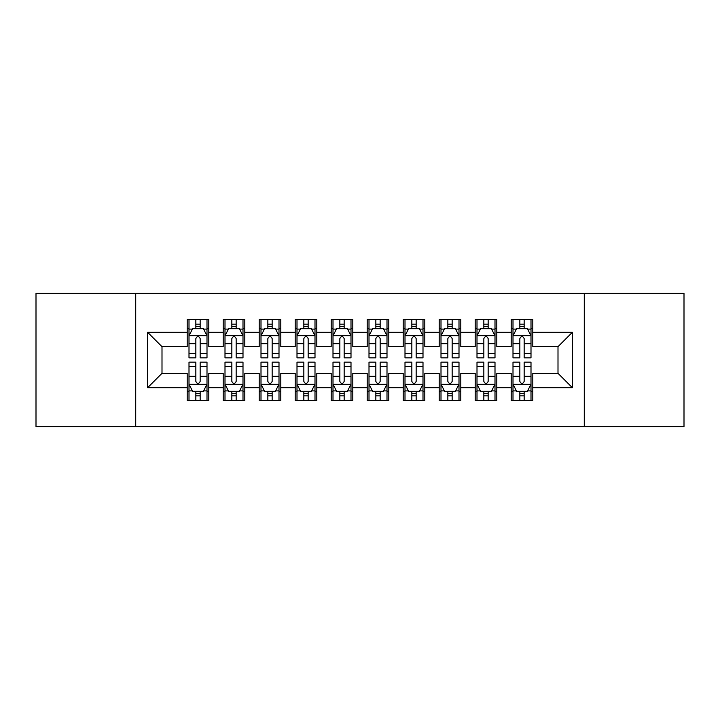 <?xml version="1.0" encoding="UTF-8"?>
<svg xmlns="http://www.w3.org/2000/svg" width="720" height="720" viewBox="0 0 720 720"><rect width="100%" height="100%" fill="white"/><g stroke="black" fill="none" stroke-linecap="round" stroke-linejoin="round"><path stroke-width="1.08" d="M584.28 426.6L684 426.6L684 293.4L584.28 293.4L584.28 426.6L135.72 426.6L135.72 293.4L36 293.4L36 426.6L135.72 426.6M584.28 293.4L135.72 293.4M147.6 387.72L147.6 332.28L187.2 332.28L187.2 346.68L162 346.68L162 373.32L147.6 387.72L187.2 387.72L187.2 400.5L208.8 400.5L208.8 387.72L223.2 387.72L223.2 400.5L244.8 400.5L244.8 387.72L259.2 387.72L259.2 400.5L280.8 400.5L280.8 387.72L295.2 387.72L295.2 400.5L316.8 400.5L316.8 387.72L331.2 387.72L331.2 400.5L352.8 400.5L352.8 387.72L367.2 387.72L367.2 400.5L388.8 400.5L388.8 387.72L403.2 387.72L403.2 400.5L424.8 400.5L424.8 387.72L439.2 387.72L439.2 400.5L460.8 400.5L460.8 387.72L475.2 387.72L475.2 400.5L496.8 400.5L496.8 387.72L511.2 387.72L511.2 400.5L532.8 400.5L532.8 373.32L558 373.32L558 346.68L532.8 346.68L532.8 332.28L572.4 332.28L572.4 387.72L532.8 387.72M532.8 332.28L532.8 319.5L511.2 319.5L511.2 332.28L496.8 332.28L496.8 319.5L475.2 319.5L475.2 332.28L460.8 332.28L460.8 319.5L439.2 319.5L439.2 332.28L424.8 332.28L424.8 319.5L403.2 319.5L403.2 332.28L388.8 332.28L388.8 319.5L367.2 319.5L367.2 332.28L352.8 332.28L352.8 319.5L331.2 319.5L331.2 332.28L316.8 332.28L316.8 319.5L295.2 319.5L295.2 332.28L280.8 332.28L280.8 319.5L259.2 319.5L259.2 332.28L244.8 332.28L244.8 319.5L223.2 319.5L223.2 332.28L208.8 332.28L208.8 319.5L187.2 319.5L187.2 332.28M496.8 387.72L496.8 373.32L511.2 373.32L511.2 387.72M572.4 332.28L558 346.68M460.8 387.72L460.8 373.32L475.2 373.32L475.2 387.72M511.2 332.28L511.2 346.68L496.8 346.68L496.8 332.28M424.8 387.72L424.8 373.32L439.2 373.32L439.2 387.72M475.2 332.28L475.2 346.68L460.8 346.68L460.8 332.28M388.8 387.72L388.8 373.32L403.2 373.32L403.2 387.72M439.2 332.28L439.2 346.68L424.8 346.68L424.8 332.28M352.8 387.72L352.8 373.32L367.2 373.32L367.2 387.72M403.2 332.28L403.2 346.68L388.8 346.68L388.8 332.28M316.8 387.72L316.8 373.32L331.2 373.32L331.2 387.72M367.2 332.28L367.2 346.68L352.8 346.68L352.8 332.28M280.8 387.72L280.8 373.32L295.2 373.32L295.2 387.72M331.2 332.28L331.2 346.68L316.8 346.68L316.8 332.28M244.8 387.72L244.8 373.32L259.2 373.32L259.2 387.72M295.2 332.28L295.2 346.68L280.8 346.68L280.8 332.28M208.8 387.72L208.8 373.32L223.2 373.32L223.2 387.72M259.2 332.28L259.2 346.68L244.8 346.68L244.8 332.28M162 373.32L187.2 373.32L187.2 387.72M223.2 332.28L223.2 346.68L208.8 346.68L208.8 332.28M511.2 328.5L513 328.5M531 328.5L532.8 328.5M475.2 328.5L477 328.5M495 328.5L496.8 328.5M439.2 328.5L441 328.5M459 328.5L460.8 328.5M403.2 328.5L405 328.5M423 328.5L424.8 328.5M367.2 328.5L369 328.5M387 328.5L388.8 328.5M331.2 328.5L333 328.5M351 328.5L352.8 328.5M295.2 328.5L297 328.5M315 328.5L316.8 328.5M259.2 328.5L261 328.5M279 328.5L280.8 328.5M223.2 328.5L225 328.5M243 328.5L244.8 328.5M187.2 328.5L189 328.5M207 328.5L208.8 328.5M187.2 391.5L189 391.5M207 391.5L208.8 391.5M223.2 391.5L225 391.5M243 391.5L244.8 391.5M259.2 391.5L261 391.5M279 391.5L280.8 391.5M295.2 391.5L297 391.5M315 391.5L316.8 391.5M331.2 391.5L333 391.5M351 391.5L352.8 391.5M367.2 391.5L369 391.5M387 391.5L388.8 391.5M403.2 391.5L405 391.5M423 391.5L424.8 391.5M439.2 391.5L441 391.5M459 391.5L460.8 391.5M475.2 391.5L477 391.5M495 391.5L496.8 391.5M511.2 391.5L513 391.5M531 391.5L532.8 391.5M147.6 332.28L162 346.68M558 373.32L572.4 387.72M200.16 324.18L195.84 324.18M207 353.331L200.16 353.331L200.16 357.84L207 357.84L207 335.88L203.4 328.68L192.6 328.68L189 335.88L189 357.84L195.84 357.84L195.84 353.331L189 353.331M189 335.88L189 319.5M207 335.88L207 319.5M195.84 328.68L195.84 319.5M200.16 319.5L200.16 328.68M200.16 353.331L200.16 338.58C198.72 335.808 197.28 335.808 195.84 338.58L195.84 353.331M200.16 328.5L195.84 328.5M195.84 395.82L200.16 395.82M189 366.669L195.84 366.669L195.84 362.16L189 362.16L189 384.12L192.6 391.32L203.4 391.32L207 384.12L207 362.16L200.16 362.16L200.16 366.669L207 366.669M207 384.12L207 400.5M189 384.12L189 400.5M200.16 391.32L200.16 400.5M195.84 400.5L195.84 391.32M195.84 366.669L195.84 381.42C197.28 384.192 198.72 384.192 200.16 381.42L200.16 366.669M195.84 391.5L200.16 391.5M236.16 324.18L231.84 324.18M243 353.331L236.16 353.331L236.16 357.84L243 357.84L243 335.88L239.4 328.68L228.6 328.68L225 335.88L225 357.84L231.84 357.84L231.84 353.331L225 353.331M225 335.88L225 319.5M243 335.88L243 319.5M231.84 328.68L231.84 319.5M236.16 319.5L236.16 328.68M236.16 353.331L236.16 338.58C234.72 335.808 233.28 335.808 231.84 338.58L231.84 353.331M236.16 328.5L231.84 328.5M272.16 324.18L267.84 324.18M279 353.331L272.16 353.331L272.16 357.84L279 357.84L279 335.88L275.4 328.68L264.6 328.68L261 335.88L261 357.84L267.84 357.84L267.84 353.331L261 353.331M261 335.88L261 319.5M279 335.88L279 319.5M267.84 328.68L267.84 319.5M272.16 319.5L272.16 328.68M272.16 353.331L272.16 338.58C270.72 335.808 269.28 335.808 267.84 338.58L267.84 353.331M272.16 328.5L267.84 328.5M231.84 395.82L236.16 395.82M225 366.669L231.84 366.669L231.84 362.16L225 362.16L225 384.12L228.6 391.32L239.4 391.32L243 384.12L243 362.16L236.16 362.16L236.16 366.669L243 366.669M243 384.12L243 400.5M225 384.12L225 400.5M236.16 391.32L236.16 400.5M231.84 400.5L231.84 391.32M231.84 366.669L231.84 381.42C233.28 384.192 234.72 384.192 236.16 381.42L236.16 366.669M231.84 391.5L236.16 391.5M267.84 395.82L272.16 395.82M261 366.669L267.84 366.669L267.84 362.16L261 362.16L261 384.12L264.6 391.32L275.4 391.32L279 384.12L279 362.16L272.16 362.16L272.16 366.669L279 366.669M279 384.12L279 400.5M261 384.12L261 400.5M272.16 391.32L272.16 400.5M267.84 400.5L267.84 391.32M267.84 366.669L267.84 381.42C269.28 384.192 270.72 384.192 272.16 381.42L272.16 366.669M267.84 391.5L272.16 391.5M308.16 324.18L303.84 324.18M315 353.331L308.16 353.331L308.16 357.84L315 357.84L315 335.88L311.4 328.68L300.6 328.68L297 335.88L297 357.84L303.84 357.84L303.84 353.331L297 353.331M297 335.88L297 319.5M315 335.88L315 319.5M303.84 328.68L303.84 319.5M308.16 319.5L308.16 328.68M308.16 353.331L308.16 338.58C306.72 335.808 305.28 335.808 303.84 338.58L303.84 353.331M308.16 328.5L303.84 328.5M344.16 324.18L339.84 324.18M351 353.331L344.16 353.331L344.16 357.84L351 357.84L351 335.88L347.4 328.68L336.6 328.68L333 335.88L333 357.84L339.84 357.84L339.84 353.331L333 353.331M333 335.88L333 319.5M351 335.88L351 319.5M339.84 328.68L339.84 319.5M344.16 319.5L344.16 328.68M344.16 353.331L344.16 338.58C342.72 335.808 341.28 335.808 339.84 338.58L339.84 353.331M344.16 328.5L339.84 328.5M303.84 395.82L308.16 395.82M297 366.669L303.84 366.669L303.84 362.16L297 362.16L297 384.12L300.6 391.32L311.4 391.32L315 384.12L315 362.16L308.16 362.16L308.16 366.669L315 366.669M315 384.12L315 400.5M297 384.12L297 400.5M308.16 391.32L308.16 400.5M303.84 400.5L303.84 391.32M303.84 366.669L303.84 381.42C305.28 384.192 306.72 384.192 308.16 381.42L308.16 366.669M303.84 391.5L308.16 391.5M339.84 395.82L344.16 395.82M333 366.669L339.84 366.669L339.84 362.16L333 362.16L333 384.12L336.6 391.32L347.4 391.32L351 384.12L351 362.16L344.16 362.16L344.16 366.669L351 366.669M351 384.12L351 400.5M333 384.12L333 400.5M344.16 391.32L344.16 400.5M339.84 400.5L339.84 391.32M339.84 366.669L339.84 381.42C341.28 384.192 342.72 384.192 344.16 381.42L344.16 366.669M339.84 391.5L344.16 391.5M380.16 324.18L375.84 324.18M387 353.331L380.16 353.331L380.16 357.84L387 357.84L387 335.88L383.4 328.68L372.6 328.68L369 335.88L369 357.84L375.84 357.84L375.84 353.331L369 353.331M369 335.88L369 319.5M387 335.88L387 319.5M375.84 328.68L375.84 319.5M380.16 319.5L380.16 328.68M380.16 353.331L380.16 338.58C378.72 335.808 377.28 335.808 375.84 338.58L375.84 353.331M380.16 328.5L375.84 328.5M375.84 395.82L380.16 395.82M369 366.669L375.84 366.669L375.84 362.16L369 362.16L369 384.12L372.6 391.32L383.4 391.32L387 384.12L387 362.16L380.16 362.16L380.16 366.669L387 366.669M387 384.12L387 400.5M369 384.12L369 400.5M380.16 391.32L380.16 400.5M375.84 400.5L375.84 391.32M375.84 366.669L375.84 381.42C377.28 384.192 378.72 384.192 380.16 381.42L380.16 366.669M375.84 391.5L380.16 391.5M416.16 324.18L411.84 324.18M423 353.331L416.16 353.331L416.16 357.84L423 357.84L423 335.88L419.4 328.68L408.6 328.68L405 335.88L405 357.84L411.84 357.84L411.84 353.331L405 353.331M405 335.88L405 319.5M423 335.88L423 319.5M411.84 328.68L411.84 319.5M416.16 319.5L416.16 328.68M416.16 353.331L416.16 338.58C414.72 335.808 413.28 335.808 411.84 338.58L411.84 353.331M416.16 328.5L411.84 328.5M411.84 395.82L416.16 395.82M405 366.669L411.84 366.669L411.84 362.16L405 362.16L405 384.12L408.6 391.32L419.4 391.32L423 384.12L423 362.16L416.16 362.16L416.16 366.669L423 366.669M423 384.12L423 400.5M405 384.12L405 400.5M416.16 391.32L416.16 400.5M411.84 400.5L411.84 391.32M411.84 366.669L411.84 381.42C413.28 384.192 414.72 384.192 416.16 381.42L416.16 366.669M411.84 391.5L416.16 391.5M452.16 324.18L447.84 324.18M459 353.331L452.16 353.331L452.16 357.84L459 357.84L459 335.88L455.4 328.68L444.6 328.68L441 335.88L441 357.84L447.84 357.84L447.84 353.331L441 353.331M441 335.88L441 319.5M459 335.88L459 319.5M447.84 328.68L447.84 319.5M452.16 319.5L452.16 328.68M452.16 353.331L452.16 338.58C450.72 335.808 449.28 335.808 447.84 338.58L447.84 353.331M452.16 328.5L447.84 328.5M447.84 395.82L452.16 395.82M441 366.669L447.84 366.669L447.84 362.16L441 362.16L441 384.12L444.6 391.32L455.4 391.32L459 384.12L459 362.16L452.16 362.16L452.16 366.669L459 366.669M459 384.12L459 400.5M441 384.12L441 400.5M452.16 391.32L452.16 400.5M447.84 400.5L447.84 391.32M447.84 366.669L447.84 381.42C449.28 384.192 450.72 384.192 452.16 381.42L452.16 366.669M447.84 391.5L452.16 391.5M488.16 324.18L483.84 324.18M495 353.331L488.16 353.331L488.16 357.84L495 357.84L495 335.88L491.4 328.68L480.6 328.68L477 335.88L477 357.84L483.84 357.84L483.84 353.331L477 353.331M477 335.88L477 319.5M495 335.88L495 319.5M483.84 328.68L483.84 319.5M488.16 319.5L488.16 328.68M488.16 353.331L488.16 338.58C486.72 335.808 485.28 335.808 483.84 338.58L483.84 353.331M488.16 328.5L483.84 328.5M483.84 395.82L488.16 395.82M477 366.669L483.84 366.669L483.84 362.16L477 362.16L477 384.12L480.6 391.32L491.4 391.32L495 384.12L495 362.16L488.16 362.16L488.16 366.669L495 366.669M495 384.12L495 400.5M477 384.12L477 400.5M488.16 391.32L488.16 400.5M483.84 400.5L483.84 391.32M483.84 366.669L483.84 381.42C485.28 384.192 486.72 384.192 488.16 381.42L488.16 366.669M483.84 391.5L488.16 391.5M524.16 324.18L519.84 324.18M531 353.331L524.16 353.331L524.16 357.84L531 357.84L531 335.88L527.4 328.68L516.6 328.68L513 335.88L513 357.84L519.84 357.84L519.84 353.331L513 353.331M513 335.88L513 319.5M531 335.88L531 319.5M519.84 328.68L519.84 319.5M524.16 319.5L524.16 328.68M524.16 353.331L524.16 338.58C522.72 335.808 521.28 335.808 519.84 338.58L519.84 353.331M524.16 328.5L519.84 328.5M519.84 395.82L524.16 395.82M513 366.669L519.84 366.669L519.84 362.16L513 362.16L513 384.12L516.6 391.32L527.4 391.32L531 384.12L531 362.16L524.16 362.16L524.16 366.669L531 366.669M531 384.12L531 400.5M513 384.12L513 400.5M524.16 391.32L524.16 400.5M519.84 400.5L519.84 391.32M519.84 366.669L519.84 381.42C521.28 384.192 522.72 384.192 524.16 381.42L524.16 366.669M519.84 391.5L524.16 391.5M206.91 335.7L189.09 335.7M189 329.112L192.384 329.112M203.616 329.112L207 329.112M195.84 343.674L189 343.674M207 343.674L200.16 343.674M200.16 326.475L195.84 326.475M189.09 384.3L206.91 384.3M207 390.888L203.616 390.888M192.384 390.888L189 390.888M200.16 376.326L207 376.326M189 376.326L195.84 376.326M195.84 393.525L200.16 393.525M242.91 335.7L225.09 335.7M225 329.112L228.384 329.112M239.616 329.112L243 329.112M231.84 343.674L225 343.674M243 343.674L236.16 343.674M236.16 326.475L231.84 326.475M278.91 335.7L261.09 335.7M261 329.112L264.384 329.112M275.616 329.112L279 329.112M267.84 343.674L261 343.674M279 343.674L272.16 343.674M272.16 326.475L267.84 326.475M225.09 384.3L242.91 384.3M243 390.888L239.616 390.888M228.384 390.888L225 390.888M236.16 376.326L243 376.326M225 376.326L231.84 376.326M231.84 393.525L236.16 393.525M261.09 384.3L278.91 384.3M279 390.888L275.616 390.888M264.384 390.888L261 390.888M272.16 376.326L279 376.326M261 376.326L267.84 376.326M267.84 393.525L272.16 393.525M314.91 335.7L297.09 335.7M297 329.112L300.384 329.112M311.616 329.112L315 329.112M303.84 343.674L297 343.674M315 343.674L308.16 343.674M308.16 326.475L303.84 326.475M350.91 335.7L333.09 335.7M333 329.112L336.384 329.112M347.616 329.112L351 329.112M339.84 343.674L333 343.674M351 343.674L344.16 343.674M344.16 326.475L339.84 326.475M297.09 384.3L314.91 384.3M315 390.888L311.616 390.888M300.384 390.888L297 390.888M308.16 376.326L315 376.326M297 376.326L303.84 376.326M303.84 393.525L308.16 393.525M333.09 384.3L350.91 384.3M351 390.888L347.616 390.888M336.384 390.888L333 390.888M344.16 376.326L351 376.326M333 376.326L339.84 376.326M339.84 393.525L344.16 393.525M386.91 335.7L369.09 335.7M369 329.112L372.384 329.112M383.616 329.112L387 329.112M375.84 343.674L369 343.674M387 343.674L380.16 343.674M380.16 326.475L375.84 326.475M369.09 384.3L386.91 384.3M387 390.888L383.616 390.888M372.384 390.888L369 390.888M380.16 376.326L387 376.326M369 376.326L375.84 376.326M375.84 393.525L380.16 393.525M422.91 335.7L405.09 335.7M405 329.112L408.384 329.112M419.616 329.112L423 329.112M411.84 343.674L405 343.674M423 343.674L416.16 343.674M416.16 326.475L411.84 326.475M405.09 384.3L422.91 384.3M423 390.888L419.616 390.888M408.384 390.888L405 390.888M416.16 376.326L423 376.326M405 376.326L411.84 376.326M411.84 393.525L416.16 393.525M458.91 335.7L441.09 335.7M441 329.112L444.384 329.112M455.616 329.112L459 329.112M447.84 343.674L441 343.674M459 343.674L452.16 343.674M452.16 326.475L447.84 326.475M441.09 384.3L458.91 384.3M459 390.888L455.616 390.888M444.384 390.888L441 390.888M452.16 376.326L459 376.326M441 376.326L447.84 376.326M447.84 393.525L452.16 393.525M494.91 335.7L477.09 335.7M477 329.112L480.384 329.112M491.616 329.112L495 329.112M483.84 343.674L477 343.674M495 343.674L488.16 343.674M488.16 326.475L483.84 326.475M477.09 384.3L494.91 384.3M495 390.888L491.616 390.888M480.384 390.888L477 390.888M488.16 376.326L495 376.326M477 376.326L483.84 376.326M483.84 393.525L488.16 393.525M530.91 335.7L513.09 335.7M513 329.112L516.384 329.112M527.616 329.112L531 329.112M519.84 343.674L513 343.674M531 343.674L524.16 343.674M524.16 326.475L519.84 326.475M513.09 384.3L530.91 384.3M531 390.888L527.616 390.888M516.384 390.888L513 390.888M524.16 376.326L531 376.326M513 376.326L519.84 376.326M519.84 393.525L524.16 393.525"/></g></svg>

